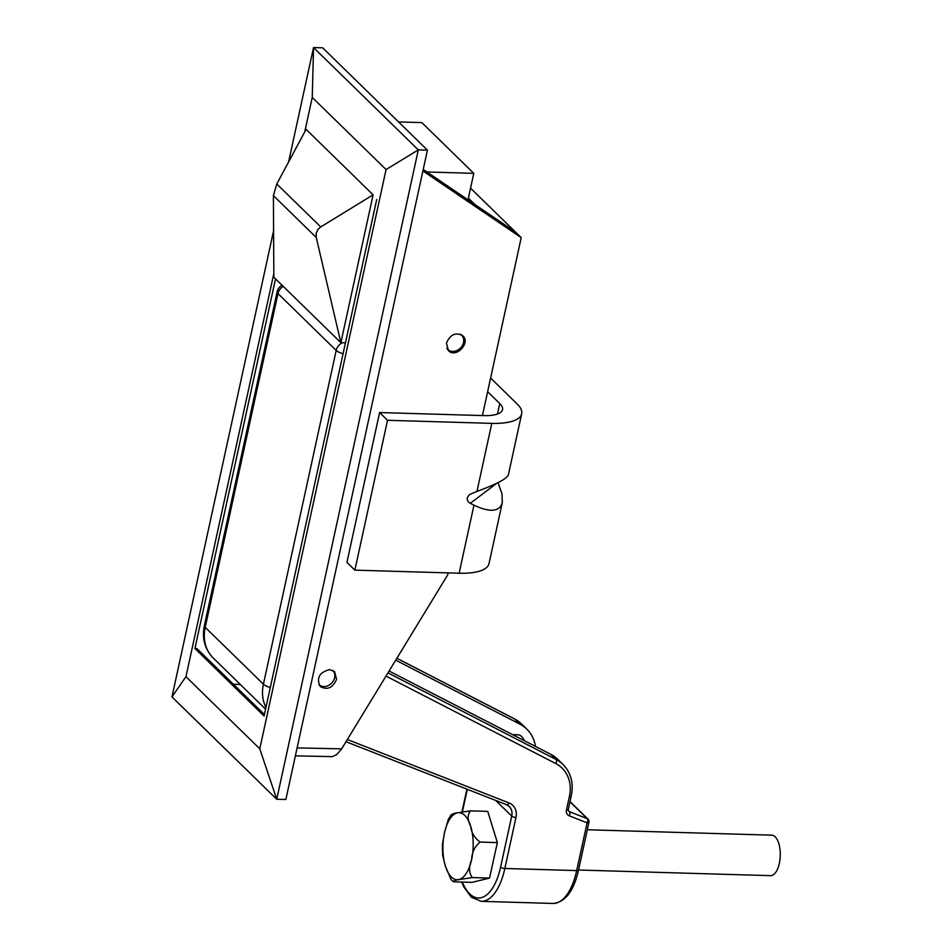 <?xml version="1.0" encoding="UTF-8"?>
<svg xmlns="http://www.w3.org/2000/svg" width="951" height="951" viewBox="0 0 951 951"><rect width="100%" height="100%" fill="white"/><g stroke="black" fill="none" stroke-linecap="round" stroke-linejoin="round"><path stroke-width="1.43" d="M470.555 188.155L515.525 232.092L423.231 169.468M422.898 170.942L521.219 237.655L515.525 232.092M521.219 237.655L482.43 415.563M448.135 572.882L447.683 574.915L341.647 748.865L297.104 747.902M295.369 755.867L332.375 756.627L336.749 754.583L341.647 748.865M259.778 748.817L276.729 799.244L418.309 149.889L386.07 169.551L259.778 748.817L185.944 676.696L273.829 273.603M273.591 230.76L171.965 696.905L185.944 676.696M171.965 696.905L276.729 799.244L285.859 799.506L427.439 150.163L322.662 47.823L313.545 47.55L288.593 161.967M304.736 131.892L312.249 97.442L386.07 169.551M275.528 278.845L194.931 648.499L196.893 648.57L264.414 714.522M376.691 199.555L264.081 716.032L194.931 648.499M312.249 97.442L313.545 47.55L418.309 149.889L427.439 150.163M446.483 343.026C450.31 334.383 455.755 331.97 462.804 335.786C470.911 343.002 455.85 358.598 448.444 350.669L446.483 343.026M336.583 679.299C332.743 687.942 327.299 690.355 320.249 686.539C316.231 678.039 319.322 672.405 329.498 669.611L334.609 671.656L336.583 679.299M233.423 684.256L240.341 684.506M474.822 204.477L468.368 198.165M345.451 342.812L340.874 342.681L273.852 277.205L273.401 195.621L276.777 183.983L306.091 129.36L373.113 194.824L340.874 342.681L316.255 237.477L316.184 233.114L318.026 229.286L320.749 226.932L373.113 194.824M398.528 121.918L421.84 122.608L473.776 173.344L467.999 199.841M426.916 171.965L473.776 173.344M387.532 420.294L379.604 412.544L346.925 562.398L354.866 570.148L459.131 573.215A52.234 17.891 12.3 0 0 489.004 563.658L502.306 502.627C499.537 511.84 490.086 512.696 473.967 505.171L470.293 503.352C466.394 500.797 466.228 497.825 469.818 494.437L476.962 491.394C496.267 484.344 506.74 478.829 508.369 474.858L521.671 413.816A52.234 17.891 -167.7 0 1 491.798 423.361L387.532 420.294L354.866 570.148M379.604 412.544L483.869 415.611A32.643 11.186 12.3 0 0 502.532 409.643A32.643 11.186 12.3 0 0 499.762 403.545L497.468 414.03M498.039 482.632L502.021 493.961L502.306 502.627M490.609 378.046L517.237 404.056A52.234 17.891 -167.7 0 1 521.671 413.816M487.637 391.693L499.762 403.545M578.553 870.022L770.536 875.657A20.256 9.141 -88.3 0 0 779.035 864.673A20.256 9.141 -88.3 0 0 778.774 843.418A20.256 9.141 -88.3 0 0 771.725 835.168L587.326 829.759M497.373 842.586L487.732 811.369L470.555 810.858C467.333 814.615 467.381 819.774 470.709 826.336C471.411 832.826 474.573 838.069 480.196 842.087C474.799 846.354 471.934 852.227 471.613 859.692C468.653 867.074 468.891 873.042 472.338 877.583L489.527 878.082L497.373 842.586L480.196 842.087M472.338 877.583L458.941 879.58C453.96 880.436 452.605 881.197 454.851 881.85L453.068 881.565L451.071 879.52L445.377 866.111L442.667 855.436M489.527 878.082L472.041 882.362L454.851 881.85M453.068 815.138C450.81 814.484 452.177 813.723 457.146 812.867L470.555 810.858M442.393 844.785L444.486 832.755L448.349 819.358L451.273 814.65M460.248 334.193A9.902 8.167 -45.7 0 1 462.685 336.583A9.902 8.167 -45.7 0 1 460.522 348.007A9.902 8.167 -45.7 0 1 449.145 350.432A9.902 8.167 -45.7 0 1 446.851 348.28M318.823 684.53A9.902 8.167 134.3 0 0 320.237 685.6A9.902 8.167 134.3 0 0 327.833 685.778A9.902 8.167 134.3 0 0 333.765 671.751A9.902 8.167 134.3 0 0 332.565 670.277M535.413 746.392A41.357 34.081 134.3 0 0 526.866 729.144A41.357 34.081 134.3 0 0 520.007 724.21L395.723 660.172M563.028 764.461A41.357 34.081 134.3 0 0 556.157 759.528A3.269 1.795 117.3 0 1 555.741 763.546A38.088 31.395 -45.7 0 1 569.423 796.332A3.269 1.117 -167.7 0 0 571.289 795.737C573.762 783.172 571.004 772.747 563.028 764.461L557.738 759.29A41.357 34.081 134.3 0 0 550.867 754.357L389.114 671.014M512.601 734.648L518.01 734.802A20.672 9.332 91.7 0 1 524.251 740.639M320.749 226.932L276.777 183.983M316.255 237.477L273.401 195.621M496.743 483.274L470.293 503.352M473.967 505.171L459.131 573.215M491.798 423.361L476.962 491.394M445.389 866.088A33.547 15.133 91.7 0 1 457.146 812.891A33.547 15.133 91.7 0 1 471.589 859.68A33.547 15.133 91.7 0 1 445.389 866.088M396.876 658.27L514.467 718.861L521.576 723.973A41.357 34.081 134.3 0 0 514.717 719.039A3.269 1.795 -62.7 0 0 514.467 718.861A3.269 1.795 -62.7 0 0 514.182 718.766M520.007 724.21L514.717 719.039L396.852 658.306M467.298 789.306L462.424 811.655M342.348 342.717A9.795 8.072 -45.7 0 0 336.19 350.432L277.977 293.574A9.795 8.072 -45.7 0 1 283.232 286.37M270.31 687.454A9.795 3.352 -167.7 0 1 263.415 684.185L205.214 627.327L277.977 293.574A9.795 3.352 -167.7 0 1 277.145 291.743L204.382 625.496A9.795 3.352 12.3 0 0 205.214 627.327A41.357 34.081 134.3 0 0 213.202 657.997C204.762 649.153 201.826 638.323 204.382 625.496M570.018 801.574L588.063 819.191A3.269 2.687 -45.7 0 0 587.302 818.704L569.435 811.702A3.269 1.747 111.4 0 1 569.233 815.815L587.1 822.829A3.269 1.747 -68.6 0 0 587.302 818.704L569.982 801.788M571.289 795.737L568.318 809.396A3.269 1.117 -167.7 0 1 566.451 809.99A6.526 5.385 134.3 0 0 569.233 815.815M568.329 810.621L569.435 811.702A3.269 2.687 -45.7 0 1 568.674 811.203L568.318 809.396M569.423 796.332L566.451 809.99M386.011 676.09L555.741 763.546M550.867 754.357L556.157 759.528L387.972 672.868M588.966 822.223L578.553 869.999A3.269 1.117 -167.7 0 1 576.686 870.593L587.1 822.829A3.269 1.117 12.3 0 0 588.966 822.223A3.269 3.269 0 0 0 588.063 819.191M578.553 869.999C573.738 891.17 565.239 902.321 553.042 903.45A54.409 24.548 -88.3 0 0 576.686 870.593L504.85 868.489L515.965 817.48A16.322 13.457 134.3 0 0 509.011 802.929L347.353 739.509M462.329 882.076A51.152 23.074 -88.3 0 0 500.606 867.11A3.269 1.117 -167.7 0 0 504.85 868.489A54.409 24.548 91.7 0 1 481.206 901.346L471.339 897.221L463.767 886.867L461.687 882.053M515.965 817.48A3.269 1.117 -167.7 0 1 511.733 816.101L500.606 867.11M509.011 802.929A3.269 1.747 111.4 0 1 506.503 804.677A3.269 1.747 111.4 0 1 506.17 804.463M506.812 804.748A13.064 10.758 -45.7 0 1 509.213 806.424A13.064 10.758 -45.7 0 1 511.733 816.101L495.709 800.445M265.959 707.437A41.357 34.081 134.3 0 1 263.415 684.185L336.19 350.432A9.795 3.352 12.3 0 0 343.085 353.689M442.405 844.417L442.69 855.722M462.685 336.583L461.663 334.883M449.145 350.432L447.481 349.481M333.765 671.751L333.005 670.491M320.237 685.6L319.013 684.91M521.576 723.973L526.866 729.144M466.917 789.152L461.996 811.738M282.055 285.217A9.795 9.795 0 0 0 277.145 291.743M346.009 741.721L506.503 804.677L509.213 806.424M481.206 901.346L553.042 903.45M213.202 657.997L265.579 709.161"/></g></svg>
